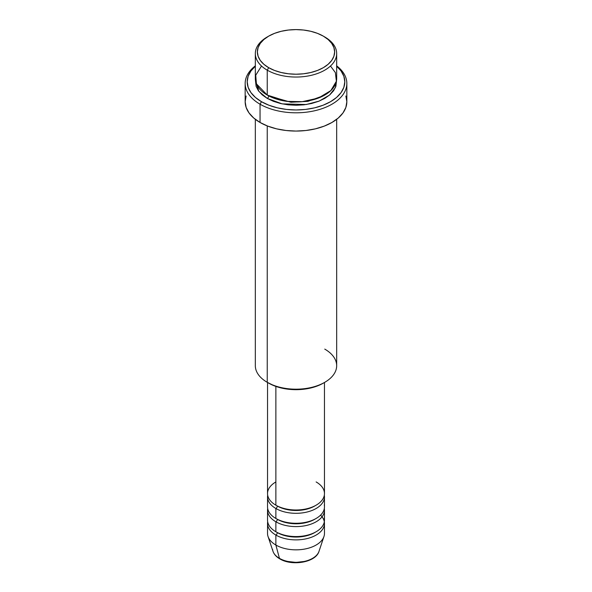 <?xml version="1.0" encoding="UTF-8"?>
<svg xmlns="http://www.w3.org/2000/svg" width="592" height="592" viewBox="0 0 592 592"><rect width="100%" height="100%" fill="white"/><g stroke="black" fill="none" stroke-linecap="round" stroke-linejoin="round"><path stroke-width="0.89" d="M318.348 552.824A23.421 13.527 180 0 1 279.439 558.345A2.035 1.177 120 0 0 279.816 558.878A2.035 1.177 -60 0 1 279.439 558.345A23.421 13.527 0 0 0 302.867 561.712A23.421 13.527 0 0 0 318.999 551.344C315.876 562.459 291.952 566.389 279.809 558.87C276.353 556.887 274.081 554.371 273.001 551.344A23.421 13.527 0 0 0 279.439 558.345L275.872 545.032L279.439 558.345A23.421 13.527 180 0 1 272.601 549.435M275.872 481.94A28.468 16.435 0 0 0 275.872 505.183A28.468 16.435 0 0 0 306.893 508.743A28.468 16.435 0 0 0 324.468 493.558L324.468 382.484M267.532 496.88L267.532 506.841A28.468 16.435 0 0 0 275.872 518.466L275.872 508.498A2.035 1.177 120 0 0 277.308 506.012A2.035 1.177 -60 0 1 275.872 508.498L275.872 518.466A28.468 16.435 0 0 0 306.893 522.026A28.468 16.435 0 0 0 324.468 506.841L324.468 496.88A28.468 16.435 180 0 1 306.893 512.065A28.468 16.435 180 0 1 275.872 508.498A28.468 16.435 180 0 1 267.532 496.88A28.468 16.435 180 0 1 267.68 495.215M267.532 510.163L267.532 520.124A28.468 16.435 0 0 0 275.872 531.749L275.872 521.781A2.035 1.177 120 0 0 277.308 519.295A2.035 1.177 -60 0 1 275.872 521.781L275.872 531.749A28.468 16.435 0 0 0 306.893 535.309A28.468 16.435 0 0 0 324.468 520.124L324.468 510.163A28.468 16.435 180 0 1 306.893 525.348A28.468 16.435 180 0 1 275.872 521.781A28.468 16.435 180 0 1 267.532 510.163A28.468 16.435 180 0 1 267.68 508.498M318.999 551.344L323.95 536.522A28.468 16.435 180 0 1 304.34 549.124A28.468 16.435 180 0 1 275.872 545.032L275.872 535.064A2.035 1.177 120 0 0 277.308 532.578A2.035 1.177 -60 0 1 275.872 535.064L275.872 545.032A28.468 16.435 0 0 0 306.893 548.592A28.468 16.435 0 0 0 324.468 533.407L324.468 523.446A28.468 16.435 180 0 1 306.893 538.631A28.468 16.435 180 0 1 275.872 535.064A28.468 16.435 180 0 1 267.532 523.446A28.468 16.435 180 0 1 267.68 521.781M261.523 66.023L255.722 75.236L256.41 83.842L267.244 95.075L267.244 70.167L268.679 67.68A38.635 22.304 180 0 1 268.679 36.134A38.635 22.304 180 0 1 323.321 36.134L317.467 33.359L310.785 31.295L303.541 30.029L296 29.6L288.459 30.029L281.215 31.295L274.533 33.359L268.679 36.134L263.877 39.516L260.302 43.371L258.105 47.552L257.365 51.904L258.105 56.255L260.302 60.443L263.877 64.299L268.679 67.68L274.533 70.455L281.215 72.513L288.459 73.785L296 74.215L303.541 73.785L310.785 72.513L317.467 70.455L323.321 67.68L328.123 64.299L331.698 60.443L333.895 56.255L334.635 51.904L333.895 47.552L331.698 43.371L328.123 39.516L323.321 36.134A38.635 22.304 180 0 1 323.321 67.68A38.635 22.304 180 0 1 268.679 67.68L267.244 70.167A40.67 23.48 0 0 0 324.756 70.167A40.67 23.48 0 0 0 324.756 36.963L324.756 36.963A40.67 23.48 180 0 1 336.67 53.569A40.67 23.48 180 0 1 311.562 75.258A40.67 23.48 180 0 1 267.244 70.167L267.244 95.075A40.67 23.48 0 0 0 311.562 100.166A40.67 23.48 0 0 0 336.67 78.47L336.67 53.569M324.756 349.11A40.67 23.48 180 0 1 324.756 382.314A40.67 23.48 180 0 1 267.244 382.314L268.679 383.142A38.635 22.304 0 0 0 323.321 383.142L317.467 385.917L310.785 387.982L303.541 389.247L296 389.677L288.459 389.247L281.215 387.982L274.533 385.917L267.244 382.314A40.67 23.48 0 0 0 311.562 387.405A40.67 23.48 0 0 0 336.67 365.715L336.67 119.325M260.051 104.207A50.838 29.348 0 0 0 329.307 105.628A50.838 29.348 0 0 0 336.67 65.845A50.838 29.348 180 0 1 346.838 83.45A50.838 29.348 180 0 1 315.455 110.571A50.838 29.348 180 0 1 260.051 104.207L260.051 122.47A50.838 29.348 0 0 0 315.455 128.834A50.838 29.348 0 0 0 346.838 101.72L345.861 107.441L342.968 112.946L338.269 118.023L331.949 122.47L324.246 126.118L315.455 128.834L305.916 130.506L296 131.069L286.084 130.506L276.545 128.834L267.754 126.118L260.051 122.47L260.051 104.207A50.838 29.348 180 0 1 245.162 83.45A50.838 29.348 180 0 1 255.33 65.845A50.838 29.348 0 0 0 260.051 104.207L261.494 101.713L260.051 104.207M336.67 66.215A48.803 28.179 180 0 1 326.895 103.6A48.803 28.179 180 0 1 261.494 101.713L268.886 105.221L277.322 107.825L286.476 109.431L296 109.971L305.524 109.431L314.678 107.825L323.114 105.221L330.506 101.713L336.582 97.443L341.088 92.574L343.863 87.29L344.803 81.792L343.863 76.294L341.088 71.01L336.582 66.141M268.679 95.867A2.035 1.177 -60 0 1 268.679 95.904L267.976 95.49L268.679 95.904A2.035 1.177 -60 0 1 267.244 98.398L258.83 91.323L255.433 80.135L256.114 86.373L258.423 90.776L262.182 94.838L267.244 98.398A2.035 1.177 120 0 0 268.679 95.904L290.938 102.246L307.929 101.35L324.024 95.49L307.929 101.35L290.938 102.246L268.679 95.904M275.872 508.498A28.468 16.435 180 0 0 308.21 511.725A28.468 16.435 180 0 0 324.32 495.215A28.468 16.435 180 0 1 324.468 496.88M275.872 386.413L275.872 505.183L275.872 386.413M267.244 125.918L267.244 382.314L267.244 125.918M324.32 521.781A28.468 16.435 180 0 1 324.468 523.446M275.872 521.781A28.468 16.435 180 0 0 308.21 525.008A28.468 16.435 180 0 0 324.32 508.498A28.468 16.435 180 0 1 324.468 510.163M267.532 523.446L267.532 533.407A28.468 16.435 0 0 0 275.872 545.032A28.468 16.435 180 0 1 268.05 536.522L273.001 551.344M287.786 561.46L296 562.4L304.214 561.46M268.679 36.134L267.244 36.963A40.67 23.48 0 0 0 267.244 70.167A40.67 23.48 180 0 1 255.33 53.569A40.67 23.48 180 0 1 267.976 36.549M255.33 53.569L255.33 78.47A40.67 23.48 0 0 0 267.244 95.075L287.053 101.38L302.246 101.676L318.355 98.087L330.847 90.583L336.389 81.23L335.375 72.601L330.477 66.023M255.418 66.141L250.912 71.01L248.137 76.294L247.197 81.792L248.137 87.29L250.912 92.574L255.418 97.443L261.494 101.713A48.803 28.179 180 0 1 255.33 66.215M336.567 80.127L335.886 86.373L333.577 90.776L329.818 94.838L324.756 98.398L318.592 101.313L311.562 103.489L303.933 104.821L296 105.272L288.067 104.821L280.438 103.489L273.408 101.313L267.244 98.398L282.155 103.874L306.242 104.518L319.177 101.091L329.529 95.083L335.405 87.601L336.567 80.135M245.162 83.45L245.162 101.72A50.838 29.348 0 0 0 260.051 122.47L253.731 118.023L249.032 112.946L246.139 107.441L245.162 101.72L246.139 95.993M345.861 95.993L346.838 101.72L346.838 83.45M255.33 119.325L255.33 365.715A40.67 23.48 0 0 0 267.244 382.314L267.244 382.314M267.532 382.484L267.532 493.558A28.468 16.435 0 0 0 275.872 505.183A28.468 16.435 0 0 0 316.128 505.183A28.468 16.435 0 0 0 316.128 481.94M320.568 515.144A28.468 16.435 180 0 1 313.397 536.456A28.468 16.435 180 0 1 275.872 535.064M315.388 532.164A26.433 15.259 180 0 1 277.308 532.578A26.433 15.259 0 0 0 312.391 533.762M275.872 531.749A28.468 16.435 0 0 0 308.469 534.902A28.468 16.435 0 0 0 324.261 518.133M315.388 518.881A26.433 15.259 180 0 1 277.308 519.295A26.433 15.259 0 0 0 312.391 520.479M275.872 518.466A28.468 16.435 0 0 0 308.469 521.619A28.468 16.435 0 0 0 324.261 504.85M315.388 505.598A26.433 15.259 180 0 1 277.308 506.012A26.433 15.259 0 0 0 312.391 507.196M324.756 36.963L323.321 36.134M324.756 382.314L323.321 383.142"/></g></svg>
